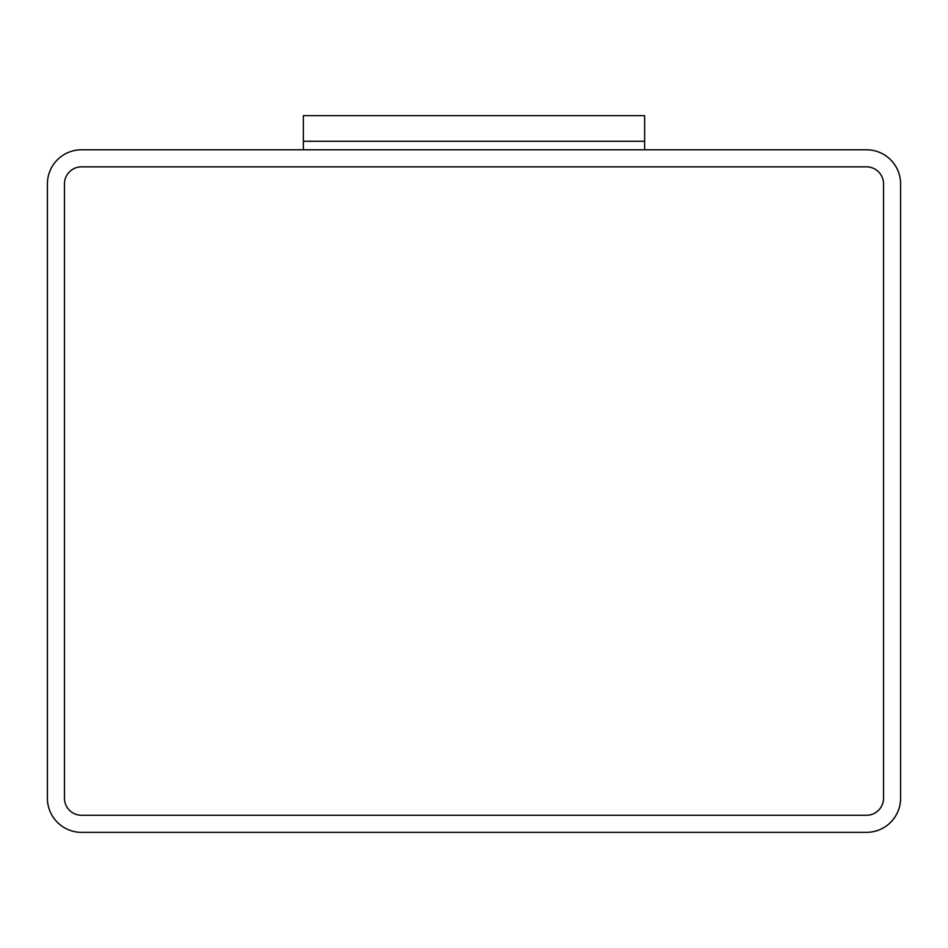 <?xml version="1.0" encoding="UTF-8"?>
<svg xmlns="http://www.w3.org/2000/svg" width="948" height="948" viewBox="0 0 948 948"><rect width="100%" height="100%" fill="white"/><g stroke="black" fill="none" stroke-linecap="round" stroke-linejoin="round"><path stroke-width="1.42" d="M81.528 149.784A34.128 34.128 0 0 0 47.4 183.912L47.4 798.216A34.128 34.128 0 0 0 81.528 832.344L866.472 832.344A34.128 34.128 0 0 0 900.6 798.216L900.6 183.912A34.128 34.128 0 0 0 866.472 149.784L81.528 149.784M64.464 798.216A17.064 17.064 0 0 0 81.528 815.28L866.472 815.28A17.064 17.064 0 0 0 883.536 798.216L883.536 183.912A17.064 17.064 0 0 0 866.472 166.848L81.528 166.848A17.064 17.064 0 0 0 64.464 183.912L64.464 798.216L64.464 183.912M81.528 815.28L866.472 815.28M883.536 798.216L883.536 183.912M866.472 166.848L81.528 166.848M644.64 149.784L644.64 141.252L303.36 141.252L644.64 141.252L644.64 115.656L303.36 115.656L303.36 149.784"/></g></svg>
